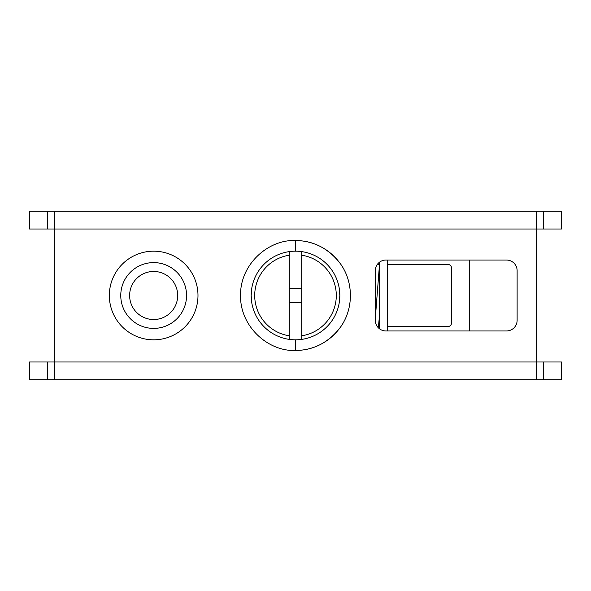 <?xml version="1.0" encoding="UTF-8"?>
<svg xmlns="http://www.w3.org/2000/svg" width="591" height="591" viewBox="0 0 591 591"><rect width="100%" height="100%" fill="white"/><g stroke="black" fill="none" stroke-linecap="round" stroke-linejoin="round"><path stroke-width="0.89" d="M543.72 211.282L543.72 229.013L561.45 229.013L561.45 211.282L54.372 211.282L54.372 361.988L29.55 361.988L29.55 379.718L54.372 379.718L54.372 361.988L536.628 361.988L536.628 379.718L54.372 379.718M536.628 211.282L536.628 361.988L543.72 361.988L543.72 379.718L536.628 379.718M506.487 330.96A10.638 10.638 0 0 0 517.125 320.322L517.125 270.678A10.638 10.638 0 0 0 506.487 260.04L385.923 260.04A10.638 10.638 0 0 0 375.285 270.678L375.285 320.322A10.638 10.638 0 0 0 385.923 330.96L506.487 330.96M298.632 350.374A54.963 54.963 0 0 0 338.746 329.416C354.275 310.349 354.275 280.651 338.746 261.584A54.963 54.963 0 0 1 340.482 263.918M340.482 327.082A54.963 54.963 0 0 1 338.746 329.416C327.015 343.349 312.602 350.367 295.5 350.463C268.292 351.697 240.012 326.66 240.537 295.5C240.012 264.34 268.292 239.303 295.5 240.537L295.5 251.175M295.5 240.537C312.602 240.633 327.015 247.651 338.746 261.584A54.963 54.963 0 0 0 298.632 240.626M543.72 361.988L561.45 361.988L561.45 379.718L543.72 379.718M47.28 229.013L29.55 229.013L29.55 211.282L47.28 211.282L47.28 229.013L543.72 229.013M54.372 211.282L47.28 211.282M197.985 295.5A44.325 44.325 0 0 1 153.66 339.825A44.325 44.325 0 0 1 109.335 295.5A44.325 44.325 0 0 1 153.66 251.175A44.325 44.325 0 0 1 197.985 295.5M186.557 295.5A32.897 32.897 0 0 0 153.66 262.603A32.897 32.897 0 0 0 120.763 295.5A32.897 32.897 0 0 0 153.66 328.397A32.897 32.897 0 0 0 186.557 295.5M177.692 295.5A24.032 24.032 0 0 0 153.66 271.468A24.032 24.032 0 0 0 129.628 295.5A24.032 24.032 0 0 0 153.66 319.532A24.032 24.032 0 0 0 177.692 295.5M469.254 260.04L469.254 330.96M377.28 326.528L379.54 326.528M387.696 326.528L447.978 326.528A3.546 3.546 0 0 0 451.524 322.981L451.524 268.019A3.546 3.546 0 0 0 447.978 264.473L387.696 264.473M379.54 264.473L377.28 264.473M289.295 251.611A44.325 44.325 0 0 1 301.705 251.611L301.705 339.389A44.325 44.325 0 0 1 289.295 339.389L289.295 251.611A44.325 44.325 0 0 0 251.175 295.5L251.744 288.408L251.175 295.5L251.744 302.592L251.175 295.5A44.325 44.325 0 0 0 289.295 339.389A44.325 44.325 0 0 1 289.295 251.611M339.825 295.5L339.256 288.408L339.825 295.5L339.256 302.592L339.825 295.5A44.325 44.325 0 0 0 301.705 251.611A44.325 44.325 0 0 1 301.705 339.389A44.325 44.325 0 0 0 339.825 295.5M289.295 302.37L301.705 302.37M289.295 288.63L301.705 288.63M47.28 361.988L47.28 379.718M295.5 339.825L295.5 350.463M378.454 326.528L379.54 314.959M301.705 335.806A40.779 40.779 0 0 0 301.705 255.194M289.295 255.194A40.779 40.779 0 0 0 289.295 335.806M379.496 264.473L375.285 318.748M379.54 262.168L379.54 328.832M387.696 330.96L387.696 260.04"/></g></svg>
